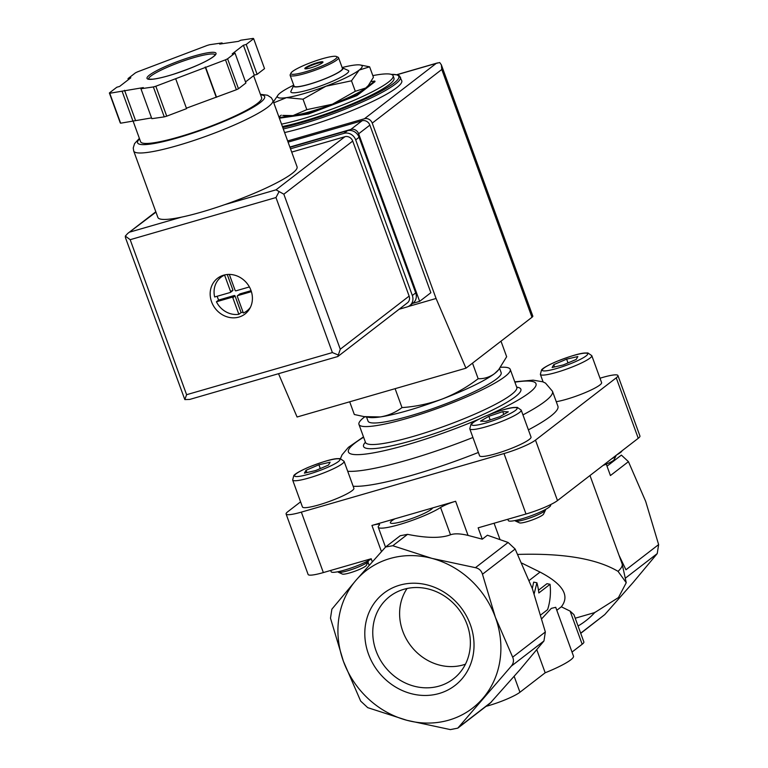 <?xml version="1.0" encoding="UTF-8"?>
<svg xmlns="http://www.w3.org/2000/svg" width="768" height="768" viewBox="0 0 768 768"><rect width="100%" height="100%" fill="white"/><g stroke="black" fill="none" stroke-linecap="round" stroke-linejoin="round"><path stroke-width="1.15" d="M616.09 455.376A16.099 2.362 160 0 1 616.032 455.731A16.099 2.362 160 0 1 611.558 458.88M619.027 555.302L625.949 569.798L658.627 544.598L645.706 501.456L628.445 461.664L621.389 455.107L607.008 466.195M606.278 464.17L610.426 475.555L628.445 461.664M281.539 124.147A70.838 10.406 -20 0 0 301.862 119.04A70.838 10.406 -20 0 0 393.101 75.782L393.974 78.182A70.838 10.406 160 0 1 302.736 121.44A70.838 10.406 160 0 1 282.413 126.538M393.101 75.782A70.838 10.406 -20 0 0 372.826 75.619M391.056 74.323L397.718 74.899L399.36 75.725L401.77 80.765A77.27 11.347 160 0 1 302.237 127.958A77.27 11.347 160 0 1 284.602 132.547M472.502 363.149L478.166 378.72C467.098 387.187 455.117 393.965 442.224 399.034C429.216 403.776 415.805 406.627 402 407.597C395.578 412.483 388.349 415.594 380.304 416.938L364.099 416.621L354.326 414.509L349.699 401.798M500.995 341.174L506.659 356.736L498.643 369.715L494.554 373.613C489.619 377.194 484.157 378.893 478.166 378.72M395.386 389.434L402 407.597M360.682 701.098L367.728 707.654L406.886 720.298L450.374 729.6L457.786 728.141L511.277 666.163C513.581 663.341 514.051 660.346 512.669 657.168L495.408 617.376L482.477 574.234C481.411 570.682 479.059 568.493 475.43 567.677L431.933 558.374A86.928 78.067 -127.6 0 0 355.939 580.339A86.928 78.067 -127.6 0 0 343.411 661.306A86.928 78.067 -127.6 0 0 406.886 720.298A86.928 78.067 -127.6 0 0 482.88 698.333A86.928 78.067 -127.6 0 0 495.408 617.376A86.928 78.067 -127.6 0 0 431.933 558.374L392.784 545.731L385.632 546.989L355.939 580.339L331.882 609.168L330.49 618.163L343.411 661.306L360.682 701.098M534.173 593.77L536.909 582.787A64.397 57.83 52.4 0 1 538.838 592.954L550.051 584.304A64.397 57.83 52.4 0 1 547.603 609.648L540.816 614.88M300.586 501.85L287.798 511.709A25.757 3.782 -20 0 0 286.109 514.013A25.757 3.782 -20 0 0 301.344 512.122L504 453.552L526.003 514.003L478.147 527.837L482.285 539.184L487.411 535.229L508.109 542.477L515.155 549.034L532.416 588.826L545.347 631.968L543.955 640.963L519.888 669.792L490.195 703.142M486.086 706.33A25.757 3.782 -20 0 0 519.946 692.246L545.174 672.787A41.856 6.144 -20 0 0 573.485 656.112L555.715 607.306L551.318 608.371L541.862 618.605M572.016 652.08L582.173 644.246A25.757 3.782 -20 0 0 583.862 641.942L573.917 614.611L570.115 611.117L561.341 606.787L556.81 610.282M580.733 633.341L604.781 614.582L633.178 582.413L657.235 553.594L658.627 544.598M545.174 672.787L536.784 649.738M536.909 582.787L533.674 582.115L532.301 588.49M550.051 584.304L546.979 583.67L538.483 590.227M575.222 618.211L594.739 612.566A86.928 78.067 -127.6 0 0 595.133 612.134M578.054 625.987A86.928 78.067 -127.6 0 0 594.739 612.566L618.461 597.562L626.237 582.72L618.048 571.354C596.65 558.701 563.232 553.066 517.814 554.429M399.696 585.178A58.272 52.33 -127.6 0 0 385.152 679.171A58.272 52.33 -127.6 0 0 473.376 653.674A58.272 52.33 -127.6 0 0 399.696 585.178M561.341 606.787C570.038 595.69 562.944 584.122 540.048 572.083L521.904 563.146M385.622 546.979L400.205 535.738L407.558 534.346L392.784 545.731M440.573 507.494A12.883 1.891 -20 0 1 455.626 501.274L432.662 507.907A22.541 3.312 160 0 1 403.69 521.146A22.541 3.312 160 0 1 390.355 522.806A22.541 3.312 160 0 1 394.896 518.822L371.942 525.456A12.883 1.891 -20 0 1 379.555 524.515A12.883 1.891 -20 0 1 379.21 525.235A35.414 5.203 -20 0 0 378.259 527.203A35.414 5.203 -20 0 0 403.949 523.171A35.414 5.203 -20 0 0 440.573 507.494L450.509 534.778C441.072 538.368 426.749 538.214 407.558 534.346M494.074 523.229L499.987 539.491M286.109 514.013L308.112 574.464A25.757 3.782 -20 0 0 323.347 572.573L371.194 558.749L372.259 561.677M450.509 534.778C454.502 533.357 460.349 533.558 468.048 535.411L482.285 539.184M526.003 514.003A25.757 3.782 -20 0 0 557.491 500.582L638.246 438.298A25.757 3.782 -20 0 0 639.936 435.994L617.933 375.542A25.757 3.782 -20 0 0 602.698 377.424L600 378.211M432.662 507.907L394.896 518.822M504 453.552A25.757 3.782 -20 0 0 535.488 440.122L616.243 377.837A25.757 3.782 -20 0 0 617.933 375.542M591.792 355.661A27.37 4.022 160 0 1 556.541 372.374A27.37 4.022 160 0 1 540.365 374.381L541.565 369.859C542.266 368.986 544.714 366.653 556.272 361.603C569.923 356.256 579.37 353.395 584.611 353.021L587.914 352.963L591.792 355.661L601.594 382.598A27.37 4.022 160 0 1 566.342 399.312A27.37 4.022 160 0 1 556.262 401.693M344.074 461.299L353.885 488.237A27.37 4.022 160 0 1 318.634 504.95A27.37 4.022 160 0 1 302.448 506.957L292.646 480.019L293.846 475.498C294.547 474.614 296.995 472.282 308.554 467.242C322.205 461.885 331.651 459.024 336.893 458.659L340.195 458.602L344.074 461.299A27.37 4.022 160 0 1 308.822 478.013A27.37 4.022 160 0 1 292.646 480.019M521.203 410.102L531.014 437.04A27.37 4.022 160 0 1 495.763 453.754A27.37 4.022 160 0 1 479.578 455.76L469.776 428.822L470.976 424.301C471.677 423.427 474.125 421.094 485.683 416.045C499.344 410.698 508.781 407.837 514.022 407.462L517.325 407.405L521.203 410.102A27.37 4.022 160 0 1 485.952 426.816A27.37 4.022 160 0 1 469.776 428.822M478.368 452.458A112.694 16.55 160 0 1 412.762 475.056A112.694 16.55 160 0 1 353.155 486.24M514.762 381.811L533.069 380.141L542.794 381.811L545.501 383.098L552.47 391.267L557.914 406.234A112.694 16.55 160 0 1 528.394 429.859M500.573 367.296A80.496 11.818 160 0 1 510.23 369.36A80.496 11.818 160 0 1 406.55 418.522A80.496 11.818 160 0 1 358.954 424.426A80.496 11.818 160 0 1 364.867 416.746M499.642 368.506L501.158 372.662A70.838 10.406 160 0 1 409.92 415.92A70.838 10.406 160 0 1 368.035 421.114L366.538 417.014M498.653 369.715L497.875 370.608A70.838 10.406 160 0 1 494.554 373.613A70.838 10.406 160 0 1 442.224 399.034A70.838 10.406 160 0 1 407.962 410.534A70.838 10.406 160 0 1 380.304 416.938A70.838 10.406 160 0 1 369.226 417.427L364.099 416.63M279.379 118.205L308.41 114L356.88 95.616L375.005 81.629L374.794 81.034L371.184 81.552M281.28 115.152L278.928 116.966M279.158 117.6L308.189 113.395L308.41 114M308.189 113.395L356.659 95.021L356.88 95.616M356.659 95.021L374.794 81.034M368.333 85.546L367.834 86.112A45.072 6.624 160 0 1 365.722 88.022A45.072 6.624 160 0 1 332.419 104.208A45.072 6.624 160 0 1 293.021 115.594A45.072 6.624 160 0 1 285.965 115.91L282.71 115.402L293.021 115.594L306.826 109.651L332.419 104.208L355.296 91.277L365.722 88.022L368.323 85.546L373.43 77.29L369.619 66.816L360.134 64.963A45.072 6.624 160 0 1 359.194 70.07L369.619 66.816M273.773 102.806L286.483 97.642L303.014 99.187L325.891 86.246L351.485 80.803L355.296 91.277M351.485 80.803L359.194 70.07A45.072 6.624 160 0 1 325.891 86.246A45.072 6.624 160 0 1 286.483 97.642A45.072 6.624 160 0 1 278.266 94.752A45.072 6.624 160 0 1 280.378 92.842A45.072 6.624 160 0 1 293.722 85.162M303.014 99.187L306.826 109.651M278.266 94.752L273.85 101.222M305.165 68.813A9.658 1.421 160 0 1 317.482 63.302A9.658 1.421 160 0 1 322.858 62.381M310.541 67.891A9.658 1.421 160 0 1 304.829 68.602A9.658 1.421 160 0 1 313.421 63.965A9.658 1.421 160 0 1 322.982 61.997A9.658 1.421 160 0 1 310.541 67.891M305.376 71.875A24.47 3.59 160 0 1 290.986 73.075A24.47 3.59 160 0 1 312.672 61.92A24.47 3.59 160 0 1 336.461 56.515A24.47 3.59 160 0 1 328.685 62.976A24.47 3.59 160 0 1 305.376 71.875M336.461 56.515L338.083 57.254A25.757 3.782 160 0 1 338.544 57.686A25.757 3.782 160 0 1 305.366 73.411A25.757 3.782 160 0 1 290.131 75.302A25.757 3.782 160 0 1 290.208 74.678L290.986 73.075M338.544 57.686L342.461 68.458A25.757 3.782 160 0 1 309.283 84.192A25.757 3.782 160 0 1 294.058 86.074L290.131 75.302M342.202 67.747A26.275 3.859 160 0 1 342.48 67.843A26.275 3.859 160 0 1 334.128 74.774A26.275 3.859 160 0 1 309.11 84.326A26.275 3.859 160 0 1 293.645 85.613A26.275 3.859 160 0 1 293.798 85.363M342.48 67.843L348.163 70.416A30.778 4.522 160 0 1 338.381 78.538A30.778 4.522 160 0 1 309.062 89.731A30.778 4.522 160 0 1 290.947 91.238L293.645 85.613M342.134 67.546A45.072 6.624 160 0 1 353.088 65.27A45.072 6.624 160 0 1 360.134 64.963M508.301 411.811L502.771 411.638L488.87 416.304L480.499 421.133L486.029 421.306L499.93 416.64L508.301 411.811M328.483 465.072L330.125 462.182L318.912 464.774L306.058 470.256L304.416 473.146L315.629 470.554L328.483 465.072M576.202 359.434L577.843 356.554L566.63 359.146L553.776 364.627L552.134 367.517L563.347 364.915L576.202 359.434M616.032 455.731L614.141 459.677A12.941 1.901 160 0 1 603.072 465.427M320.285 468.566L318.912 464.774M306.893 472.57L306.058 470.256M503.779 414.413L502.771 411.638M490.186 419.914L488.87 416.304M568.003 362.928L566.63 359.146M554.611 366.941L553.776 364.627M330.701 570.451L331.162 571.738A22.541 3.312 -20 0 0 347.962 569.03A22.541 3.312 -20 0 0 371.251 558.912M368.266 560.707L368.362 560.976A16.099 2.362 160 0 1 368.314 561.37L366.422 565.306A12.941 1.901 160 0 1 349.795 572.899A12.941 1.901 160 0 1 342.374 574.061L338.4 572.256A16.099 2.362 160 0 1 338.112 571.987L338.006 571.718M368.314 561.37A16.099 2.362 160 0 1 347.626 570.806A16.099 2.362 160 0 1 338.4 572.256M507.83 519.254L508.301 520.55A22.541 3.312 -20 0 0 530.611 515.952A22.541 3.312 -20 0 0 550.656 505.133L550.483 504.662M545.395 509.51L545.491 509.779A16.099 2.362 160 0 1 545.443 510.173L543.562 514.109A12.941 1.901 160 0 1 526.925 521.702A12.941 1.901 160 0 1 519.504 522.864L515.53 521.059A16.099 2.362 160 0 1 515.242 520.79L515.136 520.522M545.443 510.173A16.099 2.362 160 0 1 524.755 519.61A16.099 2.362 160 0 1 515.53 521.059M616.867 454.79A23.376 3.437 -20 0 0 622.022 450.806M407.069 588.499A49.853 44.774 -127.6 0 0 410.88 645.917A49.853 44.774 -127.6 0 0 465.446 664.195M403.949 589.277A52.07 46.762 -127.6 0 0 392.189 594.701A52.07 46.762 -127.6 0 0 384.538 666.23A52.07 46.762 -127.6 0 0 455.664 677.002A52.07 46.762 -127.6 0 0 462.624 615.072A52.07 46.762 -127.6 0 0 403.949 589.277M289.872 147.034L350.842 129.418A6.442 5.779 52.4 0 1 358.646 133.776L419.645 301.363L412.656 303.389M287.654 140.947L364.435 118.752A6.442 5.779 52.4 0 1 372.24 123.11L436.07 298.483L465.955 368.198L531.974 317.28A12.883 1.891 -20 0 0 532.819 316.128L441.36 64.838L441.782 69.475L372.24 123.11M465.955 368.198L297.082 417.005L278.544 373.757M441.37 64.829L439.68 62.534L436.224 63.389L364.435 118.752M408.202 306.538L436.07 298.483M288.086 142.138L362.054 120.768A6.442 5.779 52.4 0 1 369.869 125.126L430.867 292.714L419.645 301.363M272.88 100.358A74.054 10.877 -20 0 1 207.014 135.907A74.054 10.877 -20 0 1 133.709 151.018L157.891 217.459A74.054 10.877 -20 0 0 181.68 217.104A74.054 10.877 -20 0 0 224.592 204.701A74.054 10.877 -20 0 0 297.062 166.8L272.88 100.358L271.277 97.709L267.456 95.232L260.4 94.32M250.454 307.248A21.254 19.085 52.4 0 1 246.95 310.877A21.254 19.085 52.4 0 1 243.36 313.008L237.322 296.39A0.643 0.576 52.4 0 1 237.667 295.632L251.395 291.658M249.398 286.944L235.92 290.842A0.643 0.576 52.4 0 1 235.142 290.41L229.315 274.416M232.531 290.736A0.643 0.576 -127.6 0 0 232.877 289.978L230.64 291.706A0.643 0.576 52.4 0 1 230.294 292.474L214.666 296.986A21.254 19.085 52.4 0 1 221.002 277.219A21.254 19.085 52.4 0 1 224.592 275.098L224.88 274.867M230.64 291.706L224.592 275.098M140.938 88.752L153.36 86.947A77.27 11.347 -20 0 0 155.827 86.237L225.504 59.818A77.27 11.347 -20 0 0 227.587 58.8L235.008 53.078L232.195 53.894L243.408 45.235L246.221 44.429L253.651 38.698A77.27 11.347 -20 0 0 253.267 38.4L240.845 40.205L238.464 41.357L219.696 44.074L222.077 42.922L209.654 44.717A77.27 11.347 -20 0 0 207.197 45.427L137.52 71.856A77.27 11.347 -20 0 0 135.437 72.864L128.016 78.595L130.829 77.779L119.606 86.429L116.794 87.245L109.373 92.966A77.27 11.347 -20 0 0 109.757 93.264L143.318 87.59L140.938 88.752L151.834 118.675L164.256 116.88L153.36 86.947M186.403 108.192L236.39 89.741A77.27 11.347 -20 0 0 238.474 88.733L227.587 58.8M236.39 89.741L225.504 59.818M164.256 116.88A77.27 11.347 -20 0 0 166.723 116.16L155.827 86.237M109.373 92.966L120.259 122.899A77.27 11.347 -20 0 0 120.643 123.197L109.757 93.264M245.51 81.946L254.304 75.168L257.117 74.352L264.538 68.63L253.651 38.698M238.474 88.733L245.904 83.002L235.008 53.078M120.643 123.197L151.555 117.907M166.723 116.16L186.566 108.634L175.67 78.71M211.584 301.824A22.541 20.237 52.4 0 1 217.517 278.285A22.541 20.237 52.4 0 1 247.315 283.766A22.541 20.237 52.4 0 1 245.05 313.978A22.541 20.237 52.4 0 1 211.584 301.824M344.909 136.714L276.038 189.83L283.843 194.189L340.272 349.21L337.824 356.515L407.443 302.822A6.442 5.779 -127.6 0 0 409.133 296.102L352.714 141.072A6.442 5.779 -127.6 0 0 344.909 136.714L291.706 152.093M337.824 356.515L189.725 399.427L184.819 399.581L125.453 237.648L125.309 236.093L127.738 233.434L155.952 212.141M279.072 191.654L275.971 197.549L130.176 239.683L186.595 394.704L184.819 399.581M130.176 239.683L125.309 236.093M338.573 355.142L332.39 352.57L186.595 394.704M133.181 121.334L140.602 141.725A64.397 9.456 -20 0 0 204.355 128.592A64.397 9.456 -20 0 0 261.629 97.68L253.622 75.686M254.304 75.168L243.408 45.235M257.117 74.352L246.221 44.429M222.355 43.69L222.077 42.922M128.4 79.651L128.016 78.595M133.066 121.392L122.17 91.469M135.446 120.24L124.55 90.307M216.547 97.267L205.661 67.344M216.115 96.922L205.219 66.998M399.11 309.254L407.165 306.922A9.658 8.678 -127.6 0 0 409.795 305.587A9.658 8.678 -127.6 0 0 412.339 295.507L355.699 139.882A9.658 8.678 -127.6 0 0 343.987 133.344L290.515 148.8M409.795 305.587L413.165 302.995A9.658 8.678 -127.6 0 0 415.709 292.906L359.069 137.28A9.658 8.678 -127.6 0 0 347.357 130.742L289.978 147.331M220.579 277.555A22.541 20.237 52.4 0 1 221.731 275.856M248.467 310.522A22.541 20.237 52.4 0 1 246.528 311.194M238.858 314.304A21.254 19.085 52.4 0 1 216.413 301.776L218.65 300.048L234.278 295.526L232.032 297.254A0.643 0.576 52.4 0 1 232.81 297.696L238.858 314.304L241.104 312.576A21.254 19.085 -127.6 0 0 243.062 312.173M232.032 297.254L216.413 301.776M217.181 296.256A21.254 19.085 -127.6 0 0 217.642 297.686A21.254 19.085 -127.6 0 0 218.65 300.048M251.069 290.678L239.904 293.904A0.643 0.576 -127.6 0 0 239.597 294.134M241.104 312.576L235.056 295.968A0.643 0.576 -127.6 0 0 234.278 295.526M227.242 274.502L232.877 289.978M391.286 74.39A75.984 11.155 160 0 1 380.122 91.699A75.984 11.155 160 0 1 300.941 122.822A75.984 11.155 160 0 1 282.768 127.526M400.454 77.174A77.27 11.347 160 0 1 300.922 124.368A77.27 11.347 160 0 1 283.286 128.957M491.491 701.952L458.813 727.162M543.955 640.963L511.277 666.163M545.347 631.968L512.669 657.168M580.675 633.178L604.781 614.582M519.946 692.246L514.176 676.387M582.173 644.246L570.115 611.117M515.155 549.034L482.477 574.234M625.699 577.92L657.235 553.594M589.987 475.517L622.138 563.846A119.126 17.491 160 0 1 618.048 571.354M529.238 580.426L540.048 572.083M508.109 542.477L475.43 567.677M371.942 525.456L381.398 551.443M455.626 501.274L468.048 535.411M301.344 512.122L323.347 572.573M616.243 377.837L638.246 438.298M535.488 440.122L557.491 500.582M472.925 437.491A112.694 16.55 160 0 1 407.318 460.09A112.694 16.55 160 0 1 347.712 471.283M552.47 391.267A112.694 16.55 160 0 1 522.95 414.893M478.915 419.146A99.811 14.659 160 0 1 407.443 444.662A99.811 14.659 160 0 1 363.619 437.222M514.896 382.166A99.811 14.659 160 0 1 489.763 414.394M516.701 387.139A83.712 12.298 160 0 1 496.579 407.99A83.712 12.298 160 0 1 413.059 440.333A83.712 12.298 160 0 1 365.424 442.195M517.104 387.821L516.768 387.322A80.496 11.818 160 0 1 413.088 436.474A80.496 11.818 160 0 1 365.491 442.378L365.558 442.982M485.99 422.957A24.144 3.542 160 0 1 480.326 418.512A24.144 3.542 160 0 1 516.893 407.942A24.144 3.542 160 0 1 485.99 422.957M308.861 474.154A24.144 3.542 160 0 1 303.197 469.709A24.144 3.542 160 0 1 339.754 459.139A24.144 3.542 160 0 1 308.861 474.154M556.579 368.515A24.144 3.542 160 0 1 550.915 364.07A24.144 3.542 160 0 1 587.472 353.501A24.144 3.542 160 0 1 556.579 368.515M397.046 74.717L436.224 63.389M441.782 69.475L531.974 317.28M350.842 129.418L362.054 120.768M358.646 133.776L369.869 125.126M149.424 75.11A36.701 5.386 -20 0 0 186.48 69.734A36.701 5.386 -20 0 0 208.627 52.656A36.701 5.386 -20 0 0 149.424 75.11M275.971 197.549L332.39 352.57M340.272 349.21L409.133 296.102M283.843 194.189L352.714 141.072M181.68 217.104L130.243 231.965M276.038 189.83L224.592 204.701M139.574 138.883A67.613 9.926 -20 0 0 204.509 129.034A67.613 9.926 -20 0 0 260.592 94.838M215.174 54.797A35.414 5.203 -20 0 0 186.941 59.789A35.414 5.203 -20 0 0 150.989 75.974A35.414 5.203 -20 0 0 148.627 79.018M415.709 292.906L412.339 295.507M359.069 137.28L355.699 139.882M347.357 130.742L343.987 133.344M239.904 293.904L237.667 295.632M235.056 295.968L232.81 297.696M490.205 703.152L457.795 728.15M622.138 563.846L626.246 582.72M378.259 527.203L385.498 547.094M367.958 562.118L369.101 565.258M340.435 458.63L342.048 454.838L348.403 447.341L363.485 436.877M358.954 424.426L365.491 442.378M510.23 369.36L516.768 387.322M540.365 374.381L543.11 381.946M396.874 74.669L437.501 62.928M127.738 233.434L155.818 211.776M133.709 151.018L133.238 147.955L134.573 143.597L139.382 138.365M148.666 79.142L152.41 79.2C157.248 78.749 164.141 77.136 173.098 74.362C193.142 67.651 206.602 61.718 213.475 56.554L215.222 54.922M246.95 310.877L249.6 308.832M221.002 277.219L223.651 275.184M239.731 293.99L237.485 295.718M232.714 290.65L230.467 292.378"/></g></svg>
